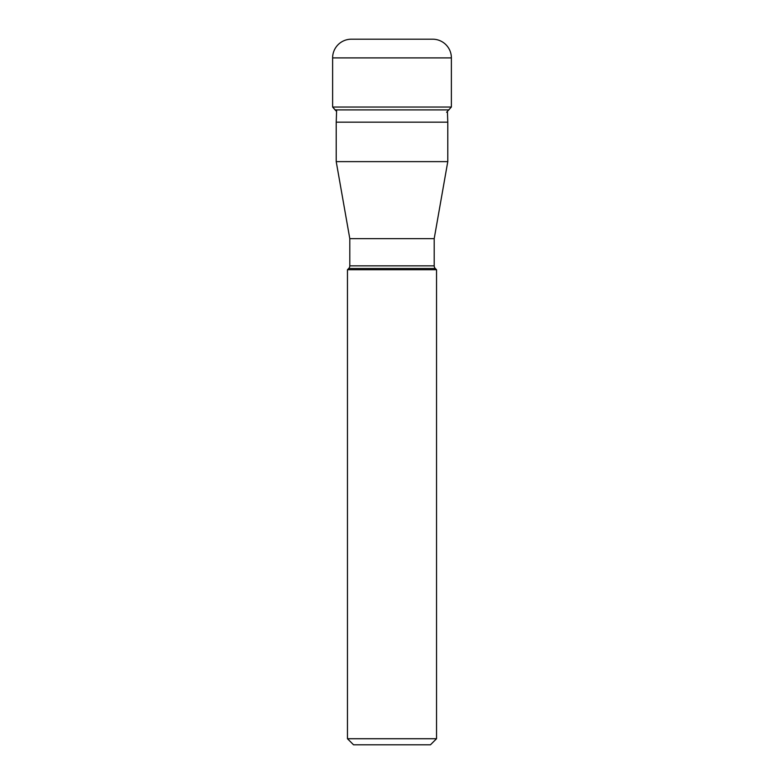 <?xml version="1.0" encoding="UTF-8"?>
<svg xmlns="http://www.w3.org/2000/svg" width="784" height="784" viewBox="0 0 784 784"><rect width="100%" height="100%" fill="white"/><g stroke="black" fill="none" stroke-linecap="round" stroke-linejoin="round"><path stroke-width="1.18" d="M446.606 112.249L451.378 107.036L451.378 57.898A18.698 18.698 0 0 0 432.68 39.2L351.32 39.2A18.698 18.698 0 0 0 332.622 57.898L332.622 107.036L332.622 57.898A18.698 18.698 0 0 1 351.32 39.2M448.918 109.897L335.082 109.897L336.581 111.426L332.622 107.036L451.378 107.036M447.782 161.631L336.218 161.631L336.218 122.167L447.782 122.167L447.782 161.631L434.199 238.65L349.801 238.65L349.801 265.854L434.199 265.854L434.199 238.65M336.218 161.631L349.801 238.65M434.199 265.854A3.744 3.744 0 0 0 435.296 268.5L348.704 268.5A3.744 3.744 0 0 0 349.801 265.854M435.296 268.5L436.541 269.745L347.459 269.745L347.459 738.724L436.541 738.724L436.541 269.745M348.704 268.5L347.459 269.745M347.459 738.724L353.545 744.8L430.455 744.8L436.541 738.724M336.218 122.167L336.64 109.897M447.782 122.167L447.419 111.426M332.622 107.036L335.082 109.897M451.378 57.898L332.622 57.898"/></g></svg>
